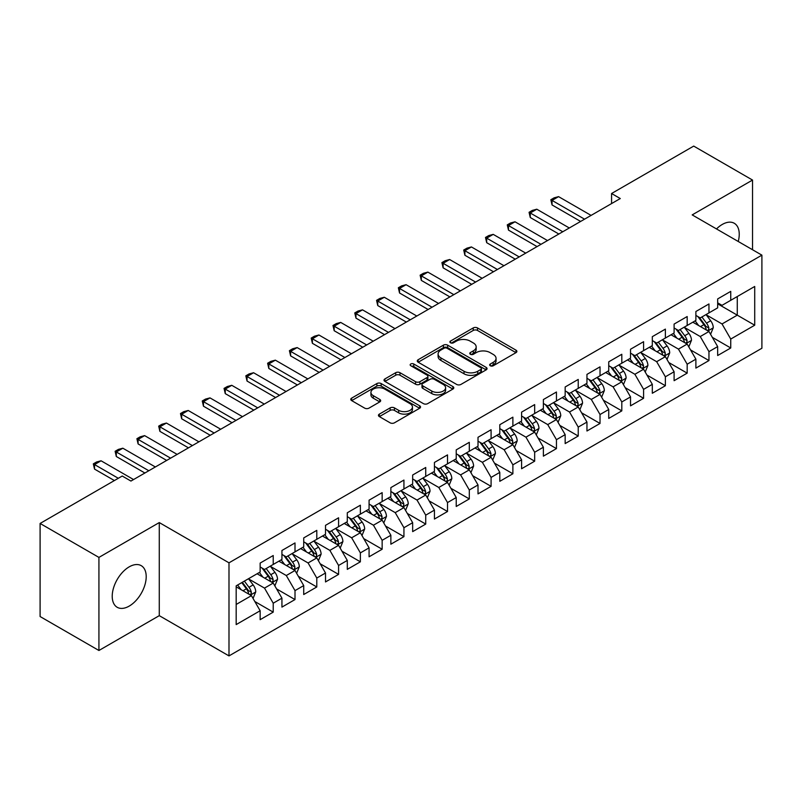 <?xml version="1.0" encoding="UTF-8"?>
<svg xmlns="http://www.w3.org/2000/svg" width="802" height="802" viewBox="0 0 802 802"><rect width="100%" height="100%" fill="white"/><g stroke="black" fill="none" stroke-linecap="round" stroke-linejoin="round"><path stroke-width="1.2" d="M490.283 365.752A2.115 1.223 0 0 0 493.27 365.752L515.997 352.639A3.028 1.744 0 0 0 516.879 351.396A3.028 1.744 0 0 0 515.997 350.163L477.501 327.938A3.028 1.744 0 0 0 473.22 327.938L450.503 341.061A2.115 1.223 0 0 0 449.882 341.923A2.115 1.223 0 0 0 450.503 342.785A2.115 1.223 0 0 0 453.491 342.785L456.438 341.091A9.674 5.584 0 0 1 470.122 341.091L473.33 342.945A9.674 5.584 0 0 1 476.167 346.895A9.674 5.584 0 0 1 473.33 350.845L470.393 352.539A2.115 1.223 0 0 0 469.772 353.411A2.115 1.223 0 0 0 470.393 354.273A2.115 1.223 0 0 0 473.38 354.273L476.328 352.569A9.674 5.584 0 0 1 490.012 352.569L493.22 354.424A9.674 5.584 0 0 1 496.057 358.374A9.674 5.584 0 0 1 493.22 362.324L490.283 364.028A2.115 1.223 0 0 0 489.661 364.89A2.115 1.223 0 0 0 490.283 365.752L490.283 364.028M129.212 606.091A24.03 13.875 120 0 0 144.911 584.919A24.03 13.875 120 0 0 141.222 565.661A24.03 13.875 120 0 0 129.212 566.844A24.03 13.875 120 0 0 113.513 588.026A24.03 13.875 120 0 0 117.192 607.284A24.03 13.875 120 0 0 129.212 606.091M738.241 241.492A24.03 13.875 120 0 0 734.261 223.267A24.03 13.875 120 0 0 722.251 224.46A24.03 13.875 120 0 0 716.497 228.941M379.346 414.123A3.028 1.744 0 0 0 378.454 415.356A3.028 1.744 0 0 0 379.346 416.589L390.143 422.824A3.028 1.744 0 0 0 394.424 422.824L419.657 408.258A3.028 1.744 0 0 0 420.539 407.025A3.028 1.744 0 0 0 419.657 405.792L381.161 383.567A3.028 1.744 0 0 0 376.88 383.567L351.647 398.133A3.028 1.744 0 0 0 350.765 399.366A3.028 1.744 0 0 0 351.647 400.599L364.689 408.138A3.028 1.744 0 0 0 368.97 408.138L379.767 401.902A3.028 1.744 0 0 0 380.659 400.659A3.028 1.744 0 0 0 379.767 399.426L373.301 395.697A8.09 4.672 0 0 1 370.935 392.389A8.09 4.672 0 0 1 375.927 388.078A8.09 4.672 0 0 1 384.739 389.09L410.083 403.717A8.09 4.672 0 0 1 412.449 407.025A8.09 4.672 0 0 1 407.456 411.336A8.09 4.672 0 0 1 398.644 410.323L394.424 407.887A3.028 1.744 0 0 0 390.143 407.887L379.346 414.123L379.346 416.589M98.927 557.41L98.927 650.492L159.277 615.655L159.277 522.573L98.927 557.41L40.1 523.455L122.235 476.027L130.947 481.06L620.287 198.545L611.575 193.513L611.575 203.578M159.277 522.573L228.991 562.824L761.9 255.146L761.9 348.238L228.991 655.906L228.991 562.824M752.527 249.743L752.527 180.059L692.186 214.896L761.9 255.146M752.527 180.059L693.71 146.094L611.575 193.513M456.649 384.429A3.028 1.744 0 0 0 460.929 384.429L486.162 369.862A3.028 1.744 0 0 0 487.045 368.619A3.028 1.744 0 0 0 486.162 367.386L447.666 345.161A3.028 1.744 0 0 0 443.396 345.161L418.153 359.737A3.028 1.744 0 0 0 417.271 360.97A3.028 1.744 0 0 0 418.153 362.203L456.649 384.429M411.627 366.213A2.115 1.223 0 0 1 413.772 366.514L413.772 363.998L452.909 386.584A3.028 1.744 0 0 1 453.792 387.827A3.028 1.744 0 0 1 452.909 389.06L427.677 403.627A3.028 1.744 0 0 1 423.396 403.627L384.9 381.401L384.9 378.935A3.028 1.744 0 0 0 384.018 380.168A3.028 1.744 0 0 0 384.9 381.401M384.9 378.935L395.707 372.699A3.028 1.744 0 0 1 399.977 372.699L415.586 381.712A3.028 1.744 0 0 0 419.867 381.712L427.035 377.572A3.028 1.744 0 0 0 427.917 376.338A3.028 1.744 0 0 0 427.035 375.105L410.774 365.722A2.115 1.223 0 0 1 410.163 364.86A2.115 1.223 0 0 1 411.466 363.727A2.115 1.223 0 0 1 413.772 363.998M717.67 303.828L737.279 315.156L737.279 296.539L754.712 286.474L730.742 300.309L730.742 291.377L717.67 298.925L717.67 307.858L708.958 312.89L708.958 303.958L695.885 311.507L695.885 320.439L687.174 325.462L687.174 316.539L674.101 324.078L674.101 333.01L665.379 338.043L665.379 329.111L652.317 336.66L652.317 345.592L643.595 350.624L643.595 341.692L630.522 349.241L630.522 358.173L621.811 363.206L621.811 354.273L608.738 361.822L608.738 370.745L600.026 375.777L600.026 366.845L586.954 374.394L586.954 383.326L578.232 388.358L578.232 379.426L565.159 386.975L565.159 395.907L556.448 400.94L556.448 392.008L543.375 399.556L543.375 408.489L534.663 413.511L534.663 404.589L521.591 412.128L521.591 421.06L512.879 426.093L512.879 417.16L499.806 424.709L499.806 433.641L491.085 438.674L491.085 429.742L478.012 437.29L478.012 446.223L469.3 451.255L469.3 442.323L456.228 449.872L456.228 458.794L447.516 463.827L447.516 454.894L434.443 462.443L434.443 471.375L425.732 476.408L425.732 467.476L412.659 475.025L412.659 483.957L403.937 488.989L403.937 480.057L390.865 487.606L390.865 496.538L382.153 501.561L382.153 492.639L369.08 500.177L369.08 509.11L360.369 514.142L360.369 505.21L347.296 512.759L347.296 521.691L338.584 526.724L338.584 517.791L325.512 525.34L325.512 534.272L316.79 539.305L316.79 530.373L303.717 537.921L303.717 546.844L295.006 551.876L295.006 542.944L281.933 550.493L281.933 559.425L273.221 564.458L273.221 555.525L260.149 563.074L260.149 572.006L236.179 585.841L236.179 624.588L260.149 610.743L251.437 595.655L236.179 586.843M754.712 286.474L754.712 325.211L730.742 339.056L722.031 323.958L706.231 314.835M712.336 337.351L730.742 347.978L730.742 339.056M730.742 347.978L717.67 355.527L717.67 346.594L708.958 351.627L700.246 336.539L684.447 327.416M690.552 349.933L708.958 360.559L708.958 351.627M708.958 360.559L695.885 368.108L695.885 359.176L687.174 364.208L678.452 349.111L662.663 339.998M668.758 362.514L687.174 373.141L687.174 364.208M687.174 373.141L674.101 380.689L674.101 371.757L665.379 376.79L656.668 361.692L640.878 352.569M646.973 375.085L665.379 385.722L665.379 376.79M665.379 385.722L652.317 393.261L652.317 384.338L643.595 389.361L634.883 374.273L619.084 365.151M625.189 387.667L643.595 398.293L643.595 389.361M643.595 398.293L630.522 405.842L630.522 396.91L621.811 401.942L613.099 386.845L597.3 377.732M603.405 400.248L621.811 410.875L621.811 401.942M621.811 410.875L608.738 418.423L608.738 409.491L600.026 414.524L591.305 399.426L575.515 390.303M581.61 412.819L600.026 423.456L600.026 414.524M600.026 423.456L586.954 431.005L586.954 422.073L578.232 427.105L569.52 412.007L553.731 402.885M559.826 425.401L578.232 436.027L578.232 427.105M578.232 436.027L565.159 443.576L565.159 434.644L556.448 439.676L547.736 424.589L531.937 415.466M538.042 437.982L556.448 448.609L556.448 439.676M556.448 448.609L543.375 456.158L543.375 447.225L534.663 452.258L525.952 437.16L510.152 428.047M516.257 450.564L534.663 461.19L534.663 452.258M534.663 461.19L521.591 468.739L521.591 459.807L512.879 464.839L504.157 449.742L488.368 440.619M494.463 463.135L512.879 473.771L512.879 464.839M512.879 473.771L499.806 481.31L499.806 472.388L491.085 477.411L482.373 462.323L466.574 453.2M472.679 475.716L491.085 486.343L491.085 477.411M491.085 486.343L478.012 493.892L478.012 484.959L469.3 489.992L460.589 474.894L444.789 465.782M450.894 488.298L469.3 498.924L469.3 489.992M469.3 498.924L456.228 506.473L456.228 497.541L447.516 502.573L438.804 487.476L423.005 478.363M429.11 500.879L447.516 511.506L447.516 502.573M447.516 511.506L434.443 519.054L434.443 510.122L425.732 515.155L417.01 500.057L401.221 490.934M407.316 513.45L425.732 524.077L425.732 515.155M425.732 524.077L412.659 531.626L412.659 522.693L403.937 527.726L395.226 512.638L379.426 503.516M385.531 526.032L403.937 536.658L403.937 527.726M403.937 536.658L390.865 544.207L390.865 535.275L382.153 540.307L373.441 525.21L357.642 516.097M363.747 538.613L382.153 549.24L382.153 540.307M382.153 549.24L369.08 556.788L369.08 547.856L360.369 552.889L351.657 537.791L335.858 528.668M341.953 551.185L360.369 561.821L360.369 552.889M360.369 561.821L347.296 569.36L347.296 560.438L338.584 565.46L329.863 550.372L314.073 541.25M320.168 563.766L338.584 574.392L338.584 565.46M338.584 574.392L325.512 581.941L325.512 573.009L316.79 578.042L308.078 562.954L292.279 553.831M298.384 576.347L316.79 586.974L316.79 578.042M316.79 586.974L303.717 594.523L303.717 585.59L295.006 590.623L286.294 575.525L270.495 566.413M276.6 588.929L295.006 599.555L295.006 590.623M295.006 599.555L281.933 607.104L281.933 598.172L273.221 603.204L264.51 588.107L248.71 578.984M254.805 601.5L273.221 612.126L273.221 603.204M273.221 612.126L260.149 619.675L260.149 610.743M260.149 566.974L264.51 569.49L273.221 564.458M236.179 604.457L251.437 595.655M281.933 554.393L286.294 556.909L295.006 551.876M264.51 588.107L273.221 583.074L257.101 573.771M281.933 598.172L273.221 583.074M303.717 541.821L308.078 544.337L316.79 539.305M286.294 575.525L295.006 570.493L278.885 561.189M303.717 585.59L295.006 570.493M325.512 529.24L329.863 531.756L338.584 526.724M308.078 562.954L316.79 557.921L300.67 548.608M325.512 573.009L316.79 557.921M347.296 516.658L351.657 519.175L360.369 514.142M329.863 550.372L338.584 545.34L322.454 536.027M347.296 560.438L338.584 545.34M369.08 504.077L373.441 506.593L382.153 501.561M351.657 537.791L360.369 532.759L344.248 523.455M369.08 547.856L360.369 532.759M390.865 491.506L395.226 494.022L403.937 488.989M373.441 525.21L382.153 520.177L366.033 510.874M390.865 535.275L382.153 520.177M412.659 478.924L417.01 481.441L425.732 476.408M395.226 512.638L403.937 507.606L387.817 498.293M412.659 522.693L403.937 507.606M434.443 466.343L438.804 468.859L447.516 463.827M417.01 500.057L425.732 495.024L409.601 485.721M434.443 510.122L425.732 495.024M456.228 453.772L460.589 456.278L469.3 451.255M438.804 487.476L447.516 482.443L431.396 473.14M456.228 497.541L447.516 482.443M478.012 441.19L482.373 443.707L491.085 438.674M460.589 474.894L469.3 469.872L453.18 460.559M478.012 484.959L469.3 469.872M499.806 428.609L504.157 431.125L512.879 426.093M482.373 462.323L491.085 457.29L474.964 447.977M499.806 472.388L491.085 457.29M521.591 416.027L525.952 418.544L534.663 413.511M504.157 449.742L512.879 444.709L496.749 435.406M521.591 459.807L512.879 444.709M543.375 403.456L547.736 405.972L556.448 400.94M525.952 437.16L534.663 432.128L518.543 422.824M543.375 447.225L534.663 432.128M565.159 390.875L569.52 393.391L578.232 388.358M547.736 424.589L556.448 419.556L540.327 410.243M565.159 434.644L556.448 419.556M586.954 378.293L591.305 380.81L600.026 375.777M569.52 412.007L578.232 406.975L562.112 397.662M586.954 422.073L578.232 406.975M608.738 365.722L613.099 368.228L621.811 363.206M591.305 399.426L600.026 394.394L583.896 385.09M608.738 409.491L600.026 394.394M630.522 353.141L634.883 355.657L643.595 350.624M613.099 386.845L621.811 381.822L605.69 372.509M630.522 396.91L621.811 381.822M652.317 340.559L656.668 343.076L665.379 338.043M634.883 374.273L643.595 369.241L627.475 359.928M652.317 384.338L643.595 369.241M674.101 327.978L678.452 330.494L687.174 325.462M656.668 361.692L665.379 356.659L649.259 347.356M674.101 371.757L665.379 356.659M695.885 315.407L700.246 317.923L708.958 312.89M678.452 349.111L687.174 344.078L671.043 334.775M695.885 359.176L687.174 344.078M717.67 302.825L722.031 305.341L730.742 300.309M700.246 336.539L708.958 331.507L692.838 322.193M717.67 346.594L708.958 331.507M40.1 523.455L40.1 616.538L98.927 650.492M159.277 615.655L228.991 655.906M722.031 323.958L737.279 315.156L754.712 325.211M491.125 366.053L493.22 364.84A9.674 5.584 0 0 0 496.057 360.89L496.057 358.374M476.167 346.895L476.167 349.411A9.674 5.584 0 0 1 473.33 353.361L471.235 354.574M515.957 352.659L477.501 330.454A3.028 1.744 0 0 0 473.22 330.454L451.346 343.086M486.122 369.882L447.666 347.677A3.028 1.744 0 0 0 443.396 347.677L418.193 362.223M480.819 369.491A2.115 1.223 0 0 0 481.441 368.619A2.115 1.223 0 0 0 480.819 367.757L447.025 348.248A2.115 1.223 0 0 0 444.037 348.248L440.93 350.043A9.674 5.584 0 0 0 438.092 353.993A9.674 5.584 0 0 0 440.93 357.943L464.027 371.276A9.674 5.584 0 0 0 477.711 371.276L480.819 369.491L480.819 372.008A2.115 1.223 0 0 0 481.441 371.136L481.441 368.619M438.092 353.993L438.092 356.509A9.674 5.584 0 0 0 440.93 360.459L440.93 357.943M480.819 372.008L477.711 373.792A9.674 5.584 0 0 1 464.027 373.792L440.93 360.459M384.94 381.421L395.707 375.216L395.707 372.699M427.917 376.338L427.917 378.855A3.028 1.744 0 0 1 427.035 380.088L419.867 384.228A3.028 1.744 0 0 1 415.586 384.228L399.977 375.216A3.028 1.744 0 0 0 395.707 375.216M413.772 366.514L452.869 389.08M431.787 391.065A8.09 4.672 0 0 0 440.609 392.078A8.09 4.672 0 0 0 445.601 387.757A8.09 4.672 0 0 0 443.235 384.459L434.303 379.306A3.028 1.744 0 0 0 430.022 379.306L422.865 383.436A3.028 1.744 0 0 0 421.972 384.679A3.028 1.744 0 0 0 422.865 385.912L431.787 391.065L431.787 393.582A8.09 4.672 0 0 0 440.609 394.594A8.09 4.672 0 0 0 445.601 390.273L445.601 387.757M421.972 384.679L421.972 387.186A3.028 1.744 0 0 0 422.865 388.429L422.865 385.912M431.787 393.582L422.865 388.429M412.449 407.025L412.449 409.541A8.09 4.672 0 0 1 407.456 413.852A8.09 4.672 0 0 1 398.644 412.84L394.424 410.403A3.028 1.744 0 0 0 390.143 410.403L379.386 416.609M370.935 392.389L370.935 394.905A8.09 4.672 0 0 0 373.301 398.213L373.301 395.697M379.767 399.426L379.767 401.902L373.301 398.213M419.616 408.278L381.161 386.083A3.028 1.744 0 0 0 376.88 386.083L351.687 400.629M710.572 334.294L713.269 327.707A8.16 4.712 -120 0 0 710.662 320.75L706.041 314.574M698.662 325.562L695.144 320.86M693.499 322.574L693.098 322.043M707.414 330.614L708.687 329.482L708.868 328.048A8.16 4.712 -120 0 0 706.522 323.146L701.9 316.96M699.254 317.351L704.968 324.98A4.16 2.406 60 0 1 705.73 326.244L708.868 328.048M697.82 316.519L703.915 324.65A8.16 4.712 60 0 1 706.251 329.562L706.412 330.033M584.558 219.177L552.047 200.41L552.047 204.941L550.854 199.718L554.122 197.833L558.583 196.64L591.094 215.407M580.628 221.442L552.047 204.941M558.583 196.64L552.047 200.41L550.854 199.718M688.788 346.875L691.484 340.279A8.16 4.712 -120 0 0 688.878 333.331L684.246 327.156M676.878 338.133L673.359 333.442M671.715 335.156L671.314 334.624M685.63 343.196L686.893 342.053L687.073 340.629A8.16 4.712 -120 0 0 684.738 335.717L680.106 329.542M677.469 329.923L683.184 337.562A4.16 2.406 60 0 1 683.946 338.825L687.073 340.629M676.036 329.101L682.121 337.231A8.16 4.712 60 0 1 684.457 342.143L684.627 342.614M666.993 359.456L669.7 352.86A8.16 4.712 -120 0 0 667.094 345.913L662.462 339.727M655.084 350.715L651.565 346.023M649.921 347.737L649.52 347.196M663.845 355.777L665.109 354.634L665.289 353.211A8.16 4.712 -120 0 0 662.953 348.299L658.322 342.123M655.685 342.504L661.399 350.133A4.16 2.406 60 0 1 662.151 351.396L665.289 353.211M654.242 341.672L660.337 349.812A8.16 4.712 60 0 1 662.673 354.715L662.843 355.196M562.763 231.758L530.262 212.991L530.262 217.512L529.059 212.299L532.327 210.405L536.799 209.212L569.3 227.979M558.844 234.024L530.262 217.512M536.799 209.212L530.262 212.991L529.059 212.299M540.979 244.329L508.478 225.562L508.478 230.094L507.275 224.871L510.543 222.986L515.014 221.793L547.515 240.56M537.059 246.595L508.478 230.094M515.014 221.793L508.478 225.562L507.275 224.871M645.209 372.028L647.906 365.441A8.16 4.712 -120 0 0 645.309 358.484L640.678 352.309M633.299 363.296L629.781 358.594M628.136 360.319L627.735 359.777M642.061 368.349L643.324 367.216L643.505 365.792A8.16 4.712 -120 0 0 641.169 360.88L636.537 354.695M633.891 355.085L639.615 362.715A4.16 2.406 60 0 1 640.367 363.978L643.505 365.792M632.457 354.253L638.552 362.384A8.16 4.712 60 0 1 640.888 367.296L641.049 367.767M623.425 384.609L626.121 378.023A8.16 4.712 -120 0 0 623.515 371.065L618.893 364.89M611.515 375.877L607.996 371.176M606.352 372.89L605.951 372.359M620.267 380.93L621.54 379.787L621.71 378.364A8.16 4.712 -120 0 0 619.375 373.451L614.753 367.276M612.106 367.667L617.821 375.296A4.16 2.406 60 0 1 618.583 376.559L621.71 378.364M610.673 366.835L616.768 374.965A8.16 4.712 60 0 1 619.104 379.877L619.264 380.348M519.195 256.911L486.684 238.144L486.684 242.675L485.491 237.452L488.759 235.567L493.22 234.374L525.731 253.141M515.275 259.176L486.684 242.675M493.22 234.374L486.684 238.144L485.491 237.452M497.41 269.492L464.899 250.725L464.899 255.257L463.706 250.034L466.975 248.149L471.436 246.946L503.947 265.713M493.481 271.758L464.899 255.257M471.436 246.946L464.899 250.725L463.706 250.034M601.64 397.19L604.337 390.594A8.16 4.712 -120 0 0 601.731 383.647L597.099 377.461M589.731 388.449L586.212 383.757M584.568 385.471L584.167 384.94M598.482 393.511L599.746 392.368L599.926 390.945A8.16 4.712 -120 0 0 597.59 386.033L592.959 379.857M590.322 380.238L596.036 387.867A4.16 2.406 60 0 1 596.798 389.13L599.926 390.945M588.889 379.416L594.974 387.546A8.16 4.712 60 0 1 597.31 392.459L597.48 392.93M475.616 282.073L443.115 263.307L443.115 267.828L441.912 262.615L445.18 260.72L449.651 259.527L482.152 278.294M471.696 284.329L443.115 267.828M449.651 259.527L443.115 263.307L441.912 262.615M579.846 409.772L582.553 403.175A8.16 4.712 -120 0 0 579.946 396.218L575.315 390.043M567.936 401.03L564.418 396.338M562.773 398.053L562.372 397.511M576.698 406.083L577.961 404.95L578.142 403.526A8.16 4.712 -120 0 0 575.806 398.614L571.174 392.439M568.538 392.82L574.252 400.449A4.16 2.406 60 0 1 575.004 401.712L578.142 403.526M567.094 391.988L573.189 400.118A8.16 4.712 60 0 1 575.525 405.03L575.696 405.501M453.832 294.645L421.331 275.878L421.331 280.409L420.128 275.186L423.396 273.302L427.867 272.109L460.368 290.875M449.912 296.91L421.331 280.409M427.867 272.109L421.331 275.878L420.128 275.186M558.062 422.343L560.758 415.757A8.16 4.712 -120 0 0 558.152 408.799L553.53 402.624M546.152 413.611L542.633 408.91M540.989 410.624L540.588 410.093M554.914 418.664L556.177 417.531L556.357 416.098A8.16 4.712 -120 0 0 554.022 411.195L549.39 405.01M546.743 405.401L552.468 413.03A4.16 2.406 60 0 1 553.22 414.293L556.357 416.098M545.31 404.569L551.405 412.699A8.16 4.712 60 0 1 553.741 417.611L553.901 418.083M432.047 307.226L399.536 288.459L399.536 292.991L398.343 287.768L401.612 285.883L406.073 284.69L438.584 303.457M428.128 309.492L399.536 292.991M406.073 284.69L399.536 288.459L398.343 287.768M536.277 434.925L538.974 428.328A8.16 4.712 -120 0 0 536.368 421.381L531.746 415.205M524.368 426.183L520.849 421.491M519.205 423.205L518.804 422.674M533.119 431.245L534.393 430.103L534.563 428.679A8.16 4.712 -120 0 0 532.227 423.767L527.606 417.591M524.959 417.972L530.673 425.611A4.16 2.406 60 0 1 531.435 426.875L534.563 428.679M523.526 417.15L529.621 425.281A8.16 4.712 60 0 1 531.957 430.193L532.117 430.664M410.263 319.808L377.752 301.041L377.752 305.562L376.559 300.349L379.827 298.454L384.288 297.261L416.799 316.028M406.333 322.073L377.752 305.562M384.288 297.261L377.752 301.041L376.559 300.349M514.493 447.506L517.19 440.91A8.16 4.712 -120 0 0 514.583 433.962L509.952 427.777M502.583 438.764L499.065 434.072M497.42 435.787L497.019 435.255M511.335 443.827L512.598 442.684L512.779 441.26A8.16 4.712 -120 0 0 510.443 436.348L505.811 430.173M503.175 430.554L508.889 438.183A4.16 2.406 60 0 1 509.641 439.446L512.779 441.26M501.741 429.722L507.826 437.862A8.16 4.712 60 0 1 510.162 442.764L510.333 443.245M388.469 332.379L355.968 313.612L355.968 318.143L354.765 312.92L358.033 311.036L362.504 309.843L395.005 328.609M384.549 334.645L355.968 318.143M362.504 309.843L355.968 313.612L354.765 312.92M492.699 460.077L495.405 453.491A8.16 4.712 -120 0 0 492.799 446.534L488.167 440.358M480.789 451.346L477.27 446.644M475.626 448.368L475.225 447.827M489.551 456.398L490.814 455.265L490.994 453.842A8.16 4.712 -120 0 0 488.659 448.93L484.027 442.744M481.39 443.135L487.105 450.764A4.16 2.406 60 0 1 487.857 452.027L490.994 453.842M479.947 442.303L486.042 450.433A8.16 4.712 60 0 1 488.378 455.346L488.548 455.817M366.684 344.96L334.183 326.193L334.183 330.725L332.98 325.502L336.249 323.617L340.72 322.424L373.221 341.191M362.765 347.226L334.183 330.725M340.72 322.424L334.183 326.193L332.98 325.502M470.914 472.659L473.611 466.072A8.16 4.712 -120 0 0 471.005 459.115L466.383 452.94M459.005 463.927L455.486 459.225M453.842 460.939L453.441 460.408M467.767 468.98L469.03 467.837L469.21 466.413A8.16 4.712 -120 0 0 466.874 461.501L462.243 455.325M459.596 455.716L465.32 463.345A4.16 2.406 60 0 1 466.072 464.609L469.21 466.413M458.163 454.884L464.258 463.015A8.16 4.712 60 0 1 466.594 467.927L466.754 468.398M344.9 357.542L312.389 338.775L312.389 343.306L311.196 338.083L314.464 336.198L318.925 334.995L351.436 353.762M340.98 359.807L312.389 343.306M318.925 334.995L312.389 338.775L311.196 338.083M449.13 485.24L451.827 478.644A8.16 4.712 -120 0 0 449.22 471.696L444.599 465.521M437.22 476.498L433.702 471.807M432.057 473.521L431.656 472.99M445.972 481.561L447.245 480.418L447.416 478.994A8.16 4.712 -120 0 0 445.08 474.082L440.458 467.907M437.812 468.288L443.526 475.917A4.16 2.406 60 0 1 444.288 477.19L447.416 478.994M436.378 467.466L442.463 475.596A8.16 4.712 60 0 1 444.809 480.508L444.97 480.979M323.116 370.123L290.605 351.356L290.605 355.877L289.412 350.664L292.68 348.77L297.141 347.577L329.652 366.344M319.186 372.379L290.605 355.877M297.141 347.577L290.605 351.356L289.412 350.664M427.336 497.821L430.042 491.225A8.16 4.712 -120 0 0 427.436 484.278L422.804 478.092M415.436 489.08L411.917 484.388M410.273 486.102L409.872 485.561M424.188 494.132L425.451 492.999L425.631 491.576A8.16 4.712 -120 0 0 423.296 486.664L418.664 480.488M416.027 480.869L421.742 488.498A4.16 2.406 60 0 1 422.494 489.761L425.631 491.576M414.594 480.037L420.679 488.167A8.16 4.712 60 0 1 423.015 493.08L423.185 493.561M301.321 382.694L268.82 363.928L268.82 368.459L267.617 363.236L270.886 361.351L275.357 360.158L307.858 378.925M297.402 384.96L268.82 368.459M275.357 360.158L268.82 363.928L267.617 363.236M405.551 510.393L408.258 503.806A8.16 4.712 -120 0 0 405.652 496.849L401.02 490.674M393.642 501.661L390.123 496.959M388.479 498.674L388.078 498.142M402.403 506.714L403.667 505.581L403.847 504.157A8.16 4.712 -120 0 0 401.511 499.245L396.88 493.06M394.243 493.451L399.957 501.08A4.16 2.406 60 0 1 400.709 502.343L403.847 504.157M392.8 492.618L398.895 500.749A8.16 4.712 60 0 1 401.231 505.661L401.401 506.132M279.537 395.276L247.036 376.509L247.036 381.04L245.833 375.817L249.101 373.933L253.572 372.74L286.073 391.506M275.617 397.541L247.036 381.04M253.572 372.74L247.036 376.509L245.833 375.817M383.767 522.974L386.464 516.378A8.16 4.712 -120 0 0 383.857 509.43L379.236 503.255M371.857 514.242L368.339 509.541M366.694 511.255L366.293 510.724M380.619 519.295L381.882 518.152L382.063 516.729A8.16 4.712 -120 0 0 379.727 511.816L375.095 505.641M372.449 506.022L378.173 513.661A4.16 2.406 60 0 1 378.925 514.924L382.063 516.729M371.015 505.2L377.11 513.33A8.16 4.712 60 0 1 379.446 518.242L379.607 518.714M257.753 407.857L225.242 389.09L225.242 393.612L224.049 388.399L227.317 386.514L231.778 385.311L264.289 404.078M253.833 410.123L225.242 393.612M231.778 385.311L225.242 389.09L224.049 388.399M361.983 535.556L364.679 528.959A8.16 4.712 -120 0 0 362.073 522.012L357.451 515.826M350.073 526.814L346.554 522.122M344.91 523.836L344.509 523.305M358.825 531.876L360.098 530.734L360.268 529.31A8.16 4.712 -120 0 0 357.933 524.398L353.311 518.222M350.664 518.603L356.379 526.232A4.16 2.406 60 0 1 357.141 527.495L360.268 529.31M349.231 517.771L355.316 525.912A8.16 4.712 60 0 1 357.662 530.824L357.822 531.295M235.968 420.428L203.457 401.662L203.457 406.193L202.264 400.97L205.533 399.085L209.994 397.892L242.505 416.659M232.039 422.694L203.457 406.193M209.994 397.892L203.457 401.662L202.264 400.97M340.188 548.127L342.895 541.54A8.16 4.712 -120 0 0 340.289 534.583L335.657 528.408M328.289 539.395L324.77 534.693M323.126 536.418L322.725 535.876M337.04 544.448L338.304 543.315L338.484 541.891A8.16 4.712 -120 0 0 336.148 536.979L331.517 530.804M328.88 531.185L334.594 538.814A4.16 2.406 60 0 1 335.346 540.077L338.484 541.891M327.447 530.353L333.532 538.483A8.16 4.712 60 0 1 335.868 543.395L336.038 543.866M214.174 433.01L181.673 414.243L181.673 418.774L180.47 413.551L183.738 411.667L188.209 410.474L220.71 429.24M210.254 435.275L181.673 418.774M188.209 410.474L181.673 414.243L180.47 413.551M318.404 560.708L321.111 554.122A8.16 4.712 -120 0 0 318.504 547.164L313.873 540.989M306.494 551.976L302.976 547.275M301.331 548.989L300.93 548.458M315.256 557.029L316.519 555.886L316.7 554.463A8.16 4.712 -120 0 0 314.364 549.56L309.732 543.375M307.096 543.766L312.81 551.395A4.16 2.406 60 0 1 313.562 552.658L316.7 554.463M305.652 542.934L311.747 551.064A8.16 4.712 60 0 1 314.083 555.976L314.254 556.448M192.39 445.591L159.889 426.824L159.889 431.356L158.686 426.133L161.954 424.248L166.425 423.045L198.926 441.822M188.47 447.857L159.889 431.356M166.425 423.045L159.889 426.824L158.686 426.133M296.62 573.29L299.316 566.693A8.16 4.712 -120 0 0 296.71 559.746L292.088 553.57M284.71 564.548L281.191 559.856M279.547 561.57L279.146 561.039M293.472 569.61L294.735 568.468L294.915 567.044A8.16 4.712 -120 0 0 292.57 562.132L287.948 555.956M285.301 556.337L291.026 563.976A4.16 2.406 60 0 1 291.778 565.24L294.915 567.044M283.868 555.515L289.963 563.646A8.16 4.712 60 0 1 292.299 568.558L292.459 569.029M170.605 458.173L138.094 439.406L138.094 443.927L136.901 438.714L140.17 436.819L144.631 435.626L177.142 454.393M166.686 460.428L138.094 443.927M144.631 435.626L138.094 439.406L136.901 438.714M274.835 585.871L277.532 579.275A8.16 4.712 -120 0 0 274.926 572.327L270.294 566.142M262.926 577.129L259.407 572.438M257.763 574.152L257.362 573.61M271.678 582.182L272.951 581.049L273.121 579.625A8.16 4.712 -120 0 0 270.785 574.713L266.164 568.538M263.517 568.919L269.231 576.548A4.16 2.406 60 0 1 269.993 577.811L273.121 579.625M262.084 568.087L268.169 576.227A8.16 4.712 60 0 1 270.515 581.129L270.675 581.61M148.821 470.744L116.31 451.977L116.31 456.508L115.117 451.285L118.385 449.401L122.846 448.208L155.357 466.975M144.891 473.01L116.31 456.508M122.846 448.208L116.31 451.977L115.117 451.285M253.041 598.442L255.748 591.856A8.16 4.712 -120 0 0 253.141 584.899L248.51 578.723M241.141 589.711L237.623 585.009M249.893 594.763L251.156 593.63L251.337 592.207A8.16 4.712 -120 0 0 249.001 587.295L244.369 581.109M242.324 582.292L247.447 589.129A4.16 2.406 60 0 1 248.199 590.392L251.337 592.207M241.763 582.623L246.384 588.798A8.16 4.712 60 0 1 248.72 593.711L248.891 594.182M118.315 478.293L94.526 464.558L94.526 469.09L93.323 463.867L96.591 461.982L101.062 460.789L133.563 479.556M114.395 480.558L94.526 469.09M101.062 460.789L94.526 464.558L93.323 463.867M493.22 364.84L493.22 362.324M470.393 354.273L470.393 352.539M473.33 353.361L473.33 350.845M450.503 342.785L450.503 341.061M473.22 330.454L473.22 327.938M477.501 330.454L477.501 327.938M515.997 352.639L515.997 350.163M418.153 362.203L418.153 359.737M443.396 347.677L443.396 345.161M447.666 347.677L447.666 345.161M486.162 369.862L486.162 367.386M464.027 373.792L464.027 371.276M477.711 373.792L477.711 371.276M399.977 375.216L399.977 372.699M415.586 384.228L415.586 381.712M419.867 384.228L419.867 381.712M427.035 380.088L427.035 377.572M452.909 389.06L452.909 386.584M390.143 410.403L390.143 407.887M394.424 410.403L394.424 407.887M398.644 412.84L398.644 410.323M351.647 400.599L351.647 398.133M376.88 386.083L376.88 383.567M381.161 386.083L381.161 383.567M419.657 408.258L419.657 405.792M707.935 330.915L713.219 327.858M706.522 323.146L710.662 320.75M700.497 326.625L703.915 324.65M686.151 343.487L691.434 340.439M684.738 335.717L688.878 333.331M678.713 339.196L682.121 337.231M664.357 356.068L669.64 353.02M662.953 348.299L667.094 345.913M656.928 351.777L660.337 349.812M642.572 368.649L647.856 365.602M641.169 360.88L645.309 358.484M635.144 364.359L638.552 362.384M620.788 381.231L626.071 378.173M619.375 373.451L623.515 371.065M613.35 376.93L616.768 374.965M599.004 393.802L604.287 390.754M597.59 386.033L601.731 383.647M591.565 389.511L594.974 387.546M577.209 406.383L582.493 403.336M575.806 398.614L579.946 396.218M569.781 402.093L573.189 400.118M555.425 418.965L560.708 415.907M554.022 411.195L558.152 408.799M547.997 414.674L551.405 412.699M533.641 431.536L538.924 428.489M532.227 423.767L536.368 421.381M526.202 427.245L529.621 425.281M511.856 444.118L517.14 441.07M510.443 436.348L514.583 433.962M504.418 439.827L507.826 437.862M490.062 456.699L495.345 453.651M488.659 448.93L492.799 446.534M482.634 452.408L486.042 450.433M468.278 469.28L473.561 466.223M466.874 461.501L471.005 459.115M460.839 464.99L464.258 463.015M446.493 481.852L451.777 478.804M445.08 474.082L449.22 471.696M439.055 477.561L442.463 475.596M424.709 494.433L429.992 491.385M423.296 486.664L427.436 484.278M417.271 490.142L420.679 488.167M402.915 507.014L408.198 503.967M401.511 499.245L405.652 496.849M395.486 502.724L398.895 500.749M381.13 519.596L386.414 516.538M379.727 511.816L383.857 509.43M373.692 515.295L377.11 513.33M359.346 532.167L364.629 529.119M357.933 524.398L362.073 522.012M351.908 527.876L355.316 525.912M337.552 544.748L342.835 541.701M336.148 536.979L340.289 534.583M330.123 540.458L333.532 538.483M315.767 557.33L321.051 554.272M314.364 549.56L318.504 547.164M308.339 553.039L311.747 551.064M293.983 569.901L299.266 566.854M292.57 562.132L296.71 559.746M286.545 565.611L289.963 563.646M272.199 582.483L277.482 579.435M270.785 574.713L274.926 572.327M264.76 578.192L268.169 576.227M250.404 595.064L255.688 592.016M249.001 587.295L253.141 584.899M242.976 590.773L246.384 588.798"/></g></svg>
